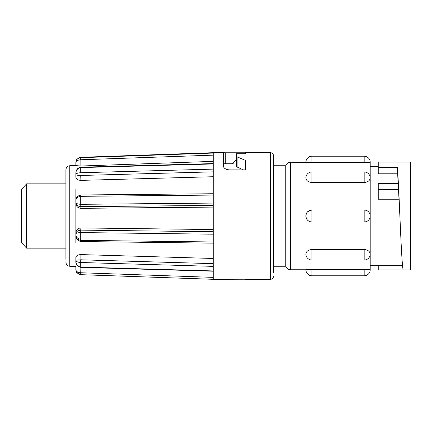 <?xml version="1.0" encoding="UTF-8"?>
<svg xmlns="http://www.w3.org/2000/svg" width="432" height="432" viewBox="0 0 432 432"><rect width="100%" height="100%" fill="white"/><g stroke="black" fill="none" stroke-linecap="round" stroke-linejoin="round"><path stroke-width="0.65" d="M26.622 248.157L21.6 242.768L21.6 189.232L26.622 183.843L26.622 248.157L65.907 248.157M75.87 189.367L75.87 232.702C76.167 229.797 77.841 228.209 80.897 227.934L80.719 230.121C77.609 230.526 75.989 231.757 75.87 233.815C75.994 233.156 77.609 232.745 80.719 232.578L80.719 230.121M245.387 279.31L270.508 279.31L270.508 152.69C272.322 152.852 273.326 153.857 273.521 155.704L273.521 272.489M80.827 157.685L80.897 166.018L75.87 165.629L75.87 162.443C75.989 160.925 77.609 160.034 80.719 159.77L80.719 157.685L213.23 153.063L213.23 279.31L80.719 274.687C80.185 275.152 78.808 274.347 76.599 272.273L80.719 274.671L80.719 272.749C77.609 272.435 75.989 271.404 75.87 269.644L76.604 272.273M213.23 153.063L213.23 152.69L223.279 152.69L223.279 165.737C223.571 168.129 225.58 169.511 229.306 169.889L245.387 169.889L245.387 160.358L236.725 156.686L236.542 153.733L245.387 153.733L245.387 152.69L270.508 152.69M223.279 152.701L225.288 152.782L225.288 163.744M245.387 152.782L225.288 152.782M80.698 267.354L80.827 267.095L80.698 267.354C77.171 266.155 75.568 264.125 75.87 261.279L75.87 257.51C76.167 255.712 77.841 254.74 80.897 254.588L80.897 259.799L75.87 260.167C75.994 261.511 77.609 262.289 80.719 262.505L80.719 259.799M213.23 258.466L80.897 254.588M80.897 239.231C77.846 238.945 76.172 237.4 75.87 234.581L75.87 242.633M213.23 229.559L80.897 227.934M80.897 208.337C77.846 208.057 76.172 206.431 75.87 203.45L75.87 202.597C75.989 204.865 77.609 206.221 80.719 206.658L80.827 204.314L80.897 208.337L213.23 207.095M80.897 180.376C77.846 180.203 76.172 179.118 75.87 177.109L75.87 174.614C75.989 175.079 77.609 175.365 80.719 175.473L80.897 180.376L213.23 176.731M75.87 177.109L75.87 175.862M65.907 259.324L65.907 169.754C66.128 167.378 67.419 166.039 69.79 165.737L69.79 266.263L76.01 266.479M273.521 165.753L285.79 165.753L285.79 266.247L286.357 267.451C287.372 268.942 288.781 269.708 290.585 269.762L305.888 269.762A6.032 6.032 0 0 0 311.92 275.794L364.176 275.794A6.032 6.032 0 0 0 370.202 269.762L364.176 269.422L311.92 269.422L305.888 269.762M311.92 249.518C308.259 249.853 306.245 251.348 305.888 254.016A6.032 6.032 0 0 0 311.92 260.048L364.176 260.048A6.032 6.032 0 0 0 370.202 254.016C369.846 251.348 367.837 249.853 364.176 249.518L311.92 249.518L311.92 260.048M378.243 166.255L370.202 166.255L370.202 216C369.846 212.344 367.837 210.335 364.176 209.979L364.176 222.032C367.837 221.665 369.846 219.656 370.202 216L370.202 269.762M307.703 211.691L311.92 209.979C308.259 210.335 306.245 212.344 305.888 216C306.245 219.656 308.254 221.665 311.92 222.021L311.92 221.956M285.79 165.753L286.357 164.549C287.372 163.058 288.781 162.292 290.585 162.238L311.92 162.578L305.888 162.238A6.032 6.032 0 0 1 311.92 156.206L364.176 156.206A6.032 6.032 0 0 1 370.202 162.238L370.202 177.984A6.032 6.032 0 0 0 364.176 171.952L364.176 182.482C367.837 182.147 369.846 180.652 370.202 177.984M370.202 254.016L370.202 265.745L402.565 265.745M378.243 265.745L378.243 269.941L403.126 269.941C402.03 264.832 400.972 241.18 399.886 216C399.038 196.112 398.164 176.634 397.321 167.405L398.191 183.654M397.321 167.405L378.243 167.405L378.243 162.059L410.4 162.059L410.4 269.941L403.126 269.941M236.542 164.111L232.13 163.744L232.13 163.345L236.752 159.727M213.23 279.31L245.387 279.218M243.448 169.889L236.542 166.757L236.542 156.4M378.243 167.405L378.243 173.794L397.467 173.794M398.228 184.21L399.886 216M398.282 183.654L378.243 183.654L378.243 199.222L399.065 199.222M311.92 156.206L311.92 162.578L364.176 162.578L370.202 162.238M311.92 182.482L311.92 171.952A6.032 6.032 0 0 0 305.888 177.984C306.245 180.652 308.254 182.147 311.92 182.482L364.176 182.482M75.87 261.274L75.87 260.167L75.87 261.274C76.054 264.595 77.668 266.539 80.719 267.095L80.719 262.505L213.23 266.366M80.719 241.412L80.719 240.354L80.897 241.418M213.23 243.162L80.703 241.537C77.225 240.413 75.616 238.469 75.87 235.699C76.054 238.34 77.668 239.89 80.719 240.354L80.719 232.578L213.23 234.198M213.23 193.736L80.708 194.978C77.247 196.036 75.638 197.932 75.87 200.659L75.87 202.597C76.054 203.548 77.668 204.12 80.719 204.314L80.719 195.048M75.87 202.597L75.87 200.659C75.994 198.25 77.609 196.803 80.719 196.322L213.23 195.08M213.23 163.593L80.698 167.222C77.139 167.692 75.816 170.883 75.87 173.367L75.87 174.614C76.054 173.513 77.668 172.886 80.719 172.741L80.719 167.978M75.87 174.614L75.87 173.367C75.994 170.127 77.609 168.194 80.719 167.578L213.23 163.955M75.87 162.443L75.87 162.443C76.054 159.705 77.668 158.123 80.719 157.685L80.719 157.329M75.87 165.629L75.87 162.356L76.718 159.548M213.23 155.147L80.719 159.77M213.23 171.855L80.719 175.473M213.23 205.427L80.719 206.658M75.87 233.815L75.87 232.702M75.87 260.167L75.87 257.51M80.897 267.365L80.719 272.749M76.718 272.452L75.87 269.644L75.87 266.474M213.23 277.371L80.897 272.754L80.719 274.315M213.23 263.655L80.897 259.799L80.827 262.51M213.23 231.736L80.897 230.121L80.827 232.578M80.897 195.043L80.827 196.317M80.897 167.972L80.827 167.573M80.897 166.018L213.23 161.368M290.585 162.238L290.585 269.762M364.176 249.518L364.176 260.048M311.92 209.968L364.176 209.968A6.032 6.032 0 0 1 370.202 216A6.032 6.032 0 0 1 364.176 222.032L311.92 222.032L311.92 209.968A6.032 6.032 0 0 0 305.888 216A6.032 6.032 0 0 0 311.92 222.032M364.176 269.422L364.176 275.794M311.92 269.422L311.92 275.794M237.13 156.892L237.13 167.249M378.243 189.68L398.666 189.68M364.176 156.206L364.176 162.578M80.827 274.676L213.23 279.293M80.827 267.095L213.23 270.95M80.827 240.359L213.23 241.974M80.827 204.314L213.23 203.078M80.827 172.735L213.23 169.117M273.521 266.247L285.79 266.247M311.92 171.952L364.176 171.952M213.23 152.69L80.719 157.313C80.185 156.848 78.808 157.653 76.599 159.727L76.577 159.77M69.79 266.263C67.419 265.961 66.128 264.622 65.907 262.246M213.23 271.215L80.838 267.365M69.79 165.737L75.87 165.526M270.508 279.31C272.322 279.148 273.326 278.143 273.521 276.296M232.13 163.744L223.279 163.744M26.622 183.843L65.907 183.843"/></g></svg>
